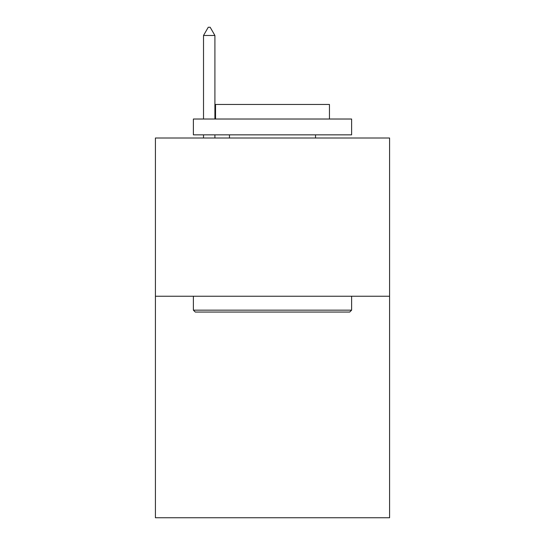 <?xml version="1.0" encoding="UTF-8"?>
<svg xmlns="http://www.w3.org/2000/svg" width="545" height="545" viewBox="0 0 545 545"><rect width="100%" height="100%" fill="white"/><g stroke="black" fill="none" stroke-linecap="round" stroke-linejoin="round"><path stroke-width="0.82" d="M389.586 296.235L389.586 517.75L155.414 517.75L155.414 138.008L389.586 138.008L389.586 296.235L155.414 296.235M195.287 312.053L193.386 310.159L351.614 310.159L349.713 312.053L195.287 312.053M351.614 119.021L351.614 134.847L193.386 134.847L193.386 119.021L351.614 119.021M215.541 119.021L215.541 104.463L329.459 104.463L329.459 119.021M351.614 296.235L351.614 310.159M193.386 296.235L193.386 310.159M315.535 134.847L315.535 138.008M229.465 134.847L229.465 138.008M214.907 35.48L210.159 27.25L208.258 27.25L203.517 35.48L214.907 35.48L214.907 119.021M214.907 134.847L214.907 138.008M203.517 35.48L203.517 119.021M203.517 134.847L203.517 138.008"/></g></svg>
